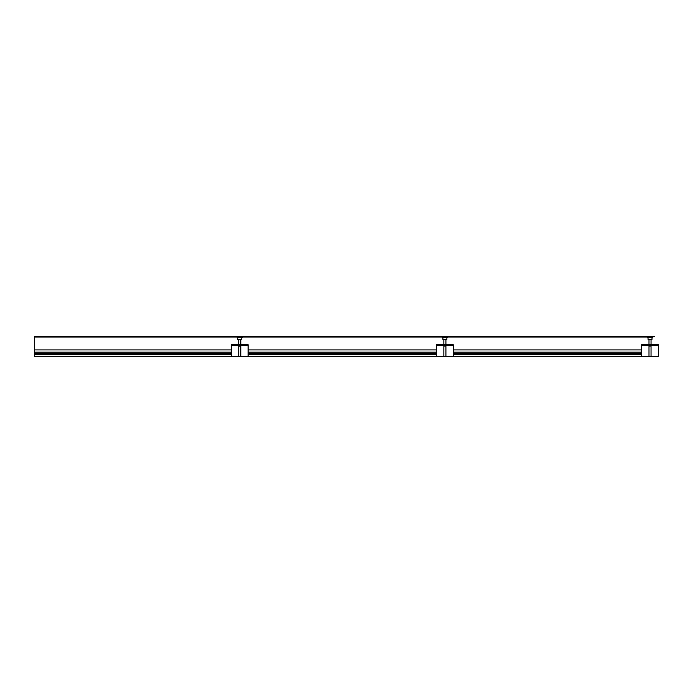 <?xml version="1.0" encoding="UTF-8"?>
<svg xmlns="http://www.w3.org/2000/svg" width="693" height="693" viewBox="0 0 693 693"><rect width="100%" height="100%" fill="white"/><g stroke="black" fill="none" stroke-linecap="round" stroke-linejoin="round"><path stroke-width="1.04" d="M650.017 356.497L34.65 356.497L650.017 356.756L651.039 356.323L651.039 345.218M34.65 356.497L34.65 349.913L231.436 349.913M641.683 349.913L453.231 349.913M436.564 349.913L248.103 349.913M34.65 352.165L231.436 352.165M248.103 352.165L436.564 352.165M453.231 352.165L641.683 352.165M34.65 353.439L231.436 353.439M248.103 353.439L436.564 353.439M453.231 353.439L641.683 353.439M641.683 354.703L453.231 354.703M436.564 354.703L248.103 354.703M231.436 354.703L34.65 354.703M641.683 345.218L641.683 344.707L658.35 344.707L658.35 345.218L641.683 345.218L641.683 356.245L453.231 356.245L453.231 345.218L436.564 345.218L436.564 344.707L453.231 344.707L436.564 344.707M436.564 345.218L436.564 356.245L248.103 356.245L248.103 345.218L231.436 345.218L231.436 344.707L248.103 344.707L231.436 344.707M231.436 345.218L231.436 356.245L34.65 356.245M654.634 336.244L645.4 336.625L654.634 336.244M650.017 337.266L647.773 337.266M651.585 339.449L648.059 339.449L647.981 337.266M449.506 336.244L440.28 336.625L449.506 336.244M442.654 337.266L447.141 337.266M446.465 339.449L442.931 339.449L442.853 337.266M244.386 336.244L235.161 336.625L244.386 336.244M239.769 337.266L242.186 337.266L239.769 337.266M241.346 339.449L237.812 339.449L237.734 337.266M658.35 345.218L658.35 356.245L651.039 356.245M641.683 356.245L648.995 356.245M453.231 345.218L453.231 344.707M436.564 356.245L443.866 356.245M445.92 356.245L453.231 356.245M248.103 345.218L248.103 344.707M231.436 356.245L238.747 356.245M240.8 356.245L248.103 356.245M648.995 345.218L648.995 356.323L650.017 356.323M443.866 345.218L443.866 356.323L445.92 356.323L445.92 345.218M238.747 345.218L238.747 356.323L240.8 356.323L240.8 345.218M645.4 336.503L449.506 336.503M440.28 336.503L244.386 336.503M235.161 336.503L34.65 336.503L34.65 349.913M650.372 339.449L648.094 339.449M445.252 339.449L442.966 339.449M240.124 339.449L237.846 339.449M658.35 344.707L641.683 344.707M650.017 346.708C648.7 346.708 648.7 346.708 650.017 346.708C651.333 346.708 651.333 346.708 650.017 346.708M444.897 346.708C443.581 346.708 443.581 346.708 444.897 346.708C446.214 346.708 446.214 346.708 444.897 346.708M239.769 346.708C238.453 346.708 238.453 346.708 239.769 346.708C241.086 346.708 241.086 346.708 239.769 346.708M647.609 337.266L652.841 337.153L653.672 336.625L652.841 337.153M442.481 337.266L447.713 337.153L448.544 336.625M237.361 337.266L242.593 337.153L243.425 336.625M641.683 345.729L648.995 345.729M651.039 345.729L658.35 345.729M436.564 345.729L443.866 345.729M445.92 345.729L453.231 345.729M231.436 345.729L238.747 345.729M240.8 345.729L248.103 345.729M646.976 337.015L447.938 337.015M441.857 337.015L242.81 337.015M236.729 337.015L34.65 337.015M647.193 337.153L646.361 336.625M651.974 339.449L652.052 337.266M442.073 337.153L441.242 336.625M446.855 339.449L446.933 337.266M236.954 337.153L236.122 336.625M241.736 339.449L241.814 337.266M648.995 344.707L648.995 339.449M651.039 344.707L651.039 339.449M443.866 344.707L443.866 339.449M445.92 344.707L445.92 339.449M238.747 344.707L238.747 339.449M240.8 344.707L240.8 339.449"/></g></svg>
